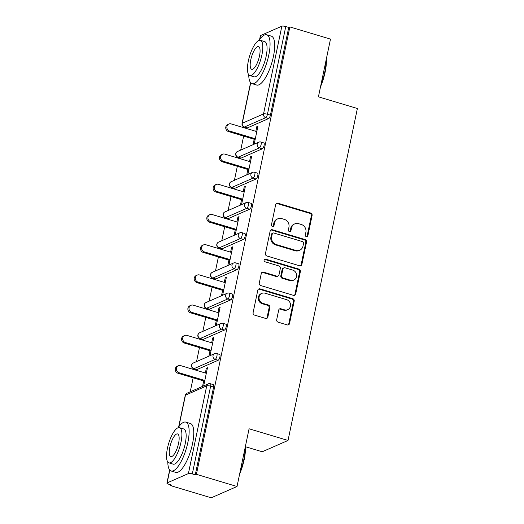 <?xml version="1.0" encoding="UTF-8"?>
<svg xmlns="http://www.w3.org/2000/svg" width="524" height="524" viewBox="0 0 524 524"><rect width="100%" height="100%" fill="white"/><g stroke="black" fill="none" stroke-linecap="round" stroke-linejoin="round"><path stroke-width="0.79" d="M306.324 236.645A1.402 1.284 66.3 0 0 307.876 235.695L312.094 215.495A2.004 1.834 66.3 0 0 310.673 213.045L277.903 203.227A2.004 1.834 66.3 0 0 275.683 204.576L271.465 224.776A1.402 1.284 66.3 0 0 273.305 226.447A1.402 1.284 66.3 0 0 274.013 225.543L274.563 222.929A6.412 5.875 66.3 0 1 277.812 218.803A6.412 5.875 66.3 0 1 281.657 218.593L284.388 219.412A6.412 5.875 66.3 0 1 288.94 227.239L288.397 229.853A1.402 1.284 66.3 0 0 290.237 231.523A1.402 1.284 66.3 0 0 290.944 230.619L291.495 228.006A6.412 5.875 66.3 0 1 294.743 223.879A6.412 5.875 66.3 0 1 298.588 223.669L301.32 224.488A6.412 5.875 66.3 0 1 305.872 232.315L305.328 234.929A1.402 1.284 66.3 0 0 306.324 236.645M306.763 236.691A1.402 1.284 66.3 0 0 307.123 236.023L311.348 215.823A2.004 1.834 66.3 0 0 309.92 213.379L277.15 203.554A2.004 1.834 66.3 0 0 276.344 203.502M272.899 226.545A1.402 1.284 66.3 0 0 273.259 225.87L273.81 223.257L274.563 222.929M289.831 231.615A1.402 1.284 66.3 0 0 290.191 230.946L290.741 228.333L291.495 228.006M276.685 319.719A2.004 1.834 66.3 0 0 278.106 322.168L287.303 324.926A2.004 1.834 66.3 0 0 289.517 323.57L294.206 301.136A2.004 1.834 66.3 0 0 292.778 298.687L260.009 288.862A2.004 1.834 66.3 0 0 257.795 290.217L253.105 312.651A2.004 1.834 66.3 0 0 254.533 315.101L265.635 318.428A2.004 1.834 66.3 0 0 267.856 317.072L269.86 307.47A2.004 1.834 66.3 0 0 268.439 305.027L262.93 303.376A5.358 4.906 66.3 0 1 259.039 298.562A5.358 4.906 66.3 0 1 261.836 293.381A5.358 4.906 66.3 0 1 265.052 293.204L286.628 299.669A5.358 4.906 66.3 0 1 290.519 304.49A5.358 4.906 66.3 0 1 287.715 309.664A5.358 4.906 66.3 0 1 284.506 309.841L280.91 308.767A2.004 1.834 66.3 0 0 278.689 310.123L276.685 319.719M289.864 26.934L330.487 39.11L318.428 96.829L357.381 108.501L288.03 440.455L249.077 428.783L237.025 486.495L196.402 474.318L289.864 26.934L288.737 27.431L285.77 26.541L267.443 114.271L270.41 115.162L288.737 27.431M299.649 265.799A2.004 1.834 66.3 0 0 301.87 264.443L306.553 242.016A2.004 1.834 66.3 0 0 305.132 239.566L272.362 229.741A2.004 1.834 66.3 0 0 270.142 231.097L265.458 253.531A2.004 1.834 66.3 0 0 266.88 255.974L299.649 265.799M300.383 271.576L295.693 294.01A2.004 1.834 66.3 0 1 293.479 295.359L260.703 285.541A2.004 1.834 66.3 0 1 259.282 283.091L261.286 273.489A2.004 1.834 66.3 0 1 263.507 272.133L276.796 276.122A2.004 1.834 66.3 0 0 279.017 274.766L280.347 268.399A2.004 1.834 66.3 0 0 278.919 265.95L265.085 261.803A1.402 1.284 66.3 0 1 264.797 259.183A1.402 1.284 66.3 0 1 265.642 259.138L298.955 269.126A2.004 1.834 66.3 0 1 300.383 271.576L299.63 271.904L294.94 294.337L295.693 294.01M245.389 446.71L262.249 451.76L288.03 440.455M259.57 39.601L260.376 35.737A3.065 0.753 11.8 0 1 260.592 35.527L281.86 26.2A3.065 0.753 11.8 0 1 285.77 26.541M237.025 486.495L211.244 497.8L170.627 485.624L170.791 484.838M196.402 474.318L195.275 474.81L192.308 473.919A3.065 0.753 -168.2 0 0 188.398 473.578L167.13 482.912A3.065 0.753 -168.2 0 0 166.914 483.115A3.065 0.753 -168.2 0 0 168.787 484.241L171.754 485.126L170.627 485.624M190.225 391.795L193.153 377.804M194.81 369.852L194.961 369.119M196.539 361.58L199.461 347.589M201.124 339.637L201.275 338.904M202.847 331.371L205.775 317.374M207.432 309.429L207.589 308.695M209.161 301.156L212.082 287.165M213.746 279.213L213.897 278.48M215.475 270.947L218.397 256.95M220.06 248.998L220.211 248.265M221.783 240.732L224.711 226.735M226.368 218.79L226.525 218.056M228.097 210.517L231.018 196.526M232.682 188.575L232.833 187.841M234.411 180.308L237.333 166.311M238.99 158.366L239.147 157.632M240.719 150.093L243.647 136.096M245.304 128.151L245.455 127.417M257.815 126.762L256.852 126.474L257.978 125.983L254.173 144.192M256.852 126.474L255.843 131.308M254.179 139.26L253.046 144.69M188.398 473.578L206.725 385.847A3.065 0.753 -168.2 0 1 210.635 386.188A3.065 0.969 -73.3 0 0 210.386 383.751L213.36 384.636A3.065 0.969 106.7 0 1 213.602 387.079L210.635 386.188L192.308 473.919M195.275 474.81L213.602 387.079M270.41 115.162A3.065 0.969 106.7 0 1 268.674 118.562L247.407 127.889A3.065 0.969 106.7 0 1 247.132 127.922L244.164 127.031A3.065 0.969 -73.3 0 0 244.439 126.998L247.407 127.889M218.181 360.263L215.213 359.372A3.065 0.969 106.7 0 0 216.949 355.973A3.065 0.969 -73.3 0 0 216.7 353.536L219.667 354.427A3.065 0.969 106.7 0 1 219.916 356.864A3.065 0.969 106.7 0 1 218.181 360.263L196.913 369.59A3.065 0.969 106.7 0 1 196.638 369.623L193.67 368.732A3.065 0.969 -73.3 0 0 193.946 368.706L196.913 369.59M224.495 330.055L221.528 329.164A3.065 0.969 106.7 0 0 223.263 325.764A3.065 0.969 -73.3 0 0 223.014 323.321L225.982 324.212A3.065 0.969 106.7 0 1 226.23 326.655A3.065 0.969 106.7 0 1 224.495 330.055L203.227 339.382A3.065 0.969 106.7 0 1 202.952 339.408L199.985 338.517A3.065 0.969 -73.3 0 0 200.26 338.491L203.227 339.382M230.802 299.839L227.835 298.949A3.065 0.969 106.7 0 0 229.571 295.549A3.065 0.969 -73.3 0 0 229.322 293.113L232.289 293.997A3.065 0.969 106.7 0 1 232.538 296.44A3.065 0.969 106.7 0 1 230.802 299.839L209.534 309.167A3.065 0.969 106.7 0 1 209.266 309.193L206.299 308.308A3.065 0.969 -73.3 0 0 206.567 308.276L209.534 309.167M237.117 269.624L234.149 268.733A3.065 0.969 106.7 0 0 235.885 265.334A3.065 0.969 -73.3 0 0 235.636 262.897L238.603 263.788A3.065 0.969 106.7 0 1 238.852 266.225A3.065 0.969 106.7 0 1 237.117 269.624L215.849 278.951A3.065 0.969 106.7 0 1 215.574 278.984L212.606 278.093A3.065 0.969 -73.3 0 0 212.882 278.067L215.849 278.951M243.431 239.416L240.464 238.525A3.065 0.969 106.7 0 0 242.193 235.125A3.065 0.969 -73.3 0 0 241.95 232.682L244.918 233.573A3.065 0.969 106.7 0 1 245.167 236.016A3.065 0.969 106.7 0 1 243.431 239.416L222.163 248.743A3.065 0.969 106.7 0 1 221.888 248.769L218.921 247.878A3.065 0.969 -73.3 0 0 219.189 247.852L222.163 248.743M249.738 209.2L246.771 208.31A3.065 0.969 106.7 0 0 248.507 204.91A3.065 0.969 -73.3 0 0 248.258 202.474L251.225 203.364A3.065 0.969 106.7 0 1 251.474 205.801A3.065 0.969 106.7 0 1 249.738 209.2L228.471 218.528A3.065 0.969 106.7 0 1 228.202 218.56L225.228 217.67A3.065 0.969 -73.3 0 0 225.503 217.637L228.471 218.528M256.053 178.985L253.085 178.101A3.065 0.969 106.7 0 0 254.821 174.702A3.065 0.969 -73.3 0 0 254.572 172.258L257.539 173.149A3.065 0.969 106.7 0 1 257.788 175.586A3.065 0.969 106.7 0 1 256.053 178.985L234.785 188.319A3.065 0.969 106.7 0 1 234.51 188.345L231.543 187.454A3.065 0.969 -73.3 0 0 231.818 187.428L234.785 188.319M262.367 148.777L259.4 147.886A3.065 0.969 106.7 0 0 261.129 144.486A3.065 0.969 -73.3 0 0 260.88 142.043L263.854 142.934A3.065 0.969 106.7 0 1 264.096 145.377A3.065 0.969 106.7 0 1 262.367 148.777L241.092 158.104A3.065 0.969 106.7 0 1 240.824 158.13L237.857 157.239A3.065 0.969 -73.3 0 0 238.125 157.213L241.092 158.104M247.859 174.407L251.664 156.191L250.538 156.689L249.529 161.523M247.872 169.468L246.732 174.898M241.551 204.615L245.356 186.406L244.23 186.904L243.215 191.732M241.557 199.683L240.424 205.113M235.237 234.831L239.042 216.622L237.916 217.113L236.907 221.947M235.243 229.898L234.11 235.328M228.929 265.046L232.728 246.83L231.601 247.328L230.593 252.162M228.936 260.107L227.796 265.537M222.615 295.254L226.42 277.045L225.294 277.537L224.285 282.371M222.621 290.322L221.488 295.752M216.301 325.469L220.106 307.261L218.98 307.752L217.971 312.586M216.307 320.537L215.174 325.961M209.993 355.685L213.799 337.469L212.665 337.967L211.657 342.801M210 350.746L208.866 356.176M203.679 385.893L207.484 367.684L206.358 368.176L205.349 373.009M203.685 380.961L202.552 386.391M250.538 156.689L251.5 156.977M244.23 186.904L245.193 187.192M237.916 217.113L238.879 217.401M231.601 247.328L232.564 247.616M225.294 277.537L226.257 277.831M218.98 307.752L219.942 308.04M212.665 337.967L213.635 338.255M206.358 368.176L207.321 368.464M294.743 223.879L293.99 224.207A6.412 5.875 66.3 0 0 290.741 228.333M277.812 218.803L277.058 219.13A6.412 5.875 66.3 0 0 273.81 223.257M300.455 265.851A2.004 1.834 66.3 0 0 301.117 264.777L305.806 242.343A2.004 1.834 66.3 0 0 304.379 239.9L271.609 230.075A2.004 1.834 66.3 0 0 270.803 230.023M303.573 243.339A1.402 1.284 66.3 0 0 302.577 241.63L273.81 233.003A1.402 1.284 66.3 0 0 272.257 233.953L271.681 236.71A6.412 5.875 66.3 0 0 276.233 244.538L295.896 250.433A6.412 5.875 66.3 0 0 299.748 250.223A6.412 5.875 66.3 0 0 302.996 246.097L303.573 243.339M272.965 233.049L272.218 233.383A1.402 1.284 66.3 0 0 271.504 234.28L272.257 233.953M299.748 250.223L298.994 250.557A6.412 5.875 66.3 0 1 295.15 250.767L275.486 244.872A6.412 5.875 66.3 0 1 270.928 237.038L271.504 234.28M294.285 295.418A2.004 1.834 66.3 0 0 294.94 294.337M278.002 276.056L277.248 276.384A2.004 1.834 66.3 0 1 276.043 276.449L262.753 272.467A2.004 1.834 66.3 0 0 261.948 272.414M299.63 271.904A2.004 1.834 66.3 0 0 298.208 269.46L264.889 259.472A1.402 1.284 66.3 0 0 264.45 259.419M290.584 280.255A5.358 4.906 66.3 0 0 293.8 280.078A5.358 4.906 66.3 0 0 296.604 274.897A5.358 4.906 66.3 0 0 292.713 270.083L285.108 267.803A2.004 1.834 66.3 0 0 282.894 269.159L281.565 275.526A2.004 1.834 66.3 0 0 282.986 277.975L290.584 280.255L289.838 280.582A5.358 4.906 66.3 0 0 293.054 280.406L293.8 280.078M283.91 267.869L283.156 268.203A2.004 1.834 66.3 0 0 282.141 269.493L282.894 269.159M289.838 280.582L282.233 278.303A2.004 1.834 66.3 0 1 280.812 275.86L282.141 269.493M287.715 309.664L286.969 309.998A5.358 4.906 66.3 0 1 283.753 310.175L280.157 309.094A2.004 1.834 66.3 0 0 279.351 309.042M261.836 293.381L261.09 293.709A5.358 4.906 66.3 0 0 258.286 298.89A5.358 4.906 66.3 0 0 262.177 303.704L262.93 303.376M266.441 318.481A2.004 1.834 66.3 0 0 267.102 317.4L269.107 307.804A2.004 1.834 66.3 0 0 267.685 305.354L262.177 303.704M288.108 324.978A2.004 1.834 66.3 0 0 288.77 323.898L293.453 301.464A2.004 1.834 66.3 0 0 292.032 299.021L259.262 289.196A2.004 1.834 66.3 0 0 258.456 289.143M229.617 131.059L228.49 131.557A3.779 3.458 -113.7 0 1 227.724 124.516L228.85 124.018A3.779 3.458 66.3 0 0 229.617 131.059L255.306 138.762M256.806 131.596L231.117 123.893A3.779 3.458 66.3 0 0 228.85 124.018M228.49 131.557L255.142 139.548M223.309 161.274L222.183 161.772A3.779 3.458 -113.7 0 1 221.41 154.724L222.536 154.233A3.779 3.458 66.3 0 0 223.309 161.274L248.998 168.977M250.492 161.811L224.803 154.108A3.779 3.458 66.3 0 0 222.536 154.233M222.183 161.772L248.834 169.756M216.995 191.489L215.868 191.981A3.779 3.458 -113.7 0 1 215.102 184.939L216.229 184.448A3.779 3.458 66.3 0 0 216.995 191.489L242.684 199.192M244.184 192.02L218.495 184.324A3.779 3.458 66.3 0 0 216.229 184.448M215.868 191.981L242.52 199.972M210.681 221.698L209.554 222.196A3.779 3.458 -113.7 0 1 208.788 215.154L209.914 214.657A3.779 3.458 66.3 0 0 210.681 221.698L236.37 229.401M237.87 222.235L212.181 214.532A3.779 3.458 66.3 0 0 209.914 214.657M209.554 222.196L236.206 230.187M204.373 251.913L203.247 252.411A3.779 3.458 -113.7 0 1 202.474 245.363L203.6 244.872A3.779 3.458 66.3 0 0 204.373 251.913L230.062 259.616M231.556 252.45L205.867 244.747A3.779 3.458 66.3 0 0 203.6 244.872M203.247 252.411L229.898 260.395M198.059 282.128L196.932 282.619A3.779 3.458 -113.7 0 1 196.166 275.578L197.293 275.087A3.779 3.458 66.3 0 0 198.059 282.128L223.748 289.824M225.248 282.659L199.559 274.962A3.779 3.458 66.3 0 0 197.293 275.087M196.932 282.619L223.584 290.61M326.295 59.179A24.91 7.899 106.7 0 1 325.129 72.155A24.91 7.899 106.7 0 1 320.564 86.617M320.976 84.639A25.519 8.096 -73.3 0 0 324.801 71.886A25.519 8.096 -73.3 0 0 326.066 60.253M248.723 74.703A25.519 8.096 -73.3 0 0 252.064 83.663A25.519 8.096 -73.3 0 0 268.786 55.092A25.519 8.096 -73.3 0 0 266.723 34.767A25.519 8.096 -73.3 0 0 259.007 40.414M252.064 83.663L256.701 85.052A25.519 8.096 -73.3 0 0 273.423 56.487A25.519 8.096 -73.3 0 0 271.36 36.156L266.723 34.767M260.402 40.335L264.666 41.612A18.373 5.83 106.7 0 1 266.153 56.251A18.373 5.83 106.7 0 1 254.114 76.818L249.85 75.541A18.373 5.83 -73.3 0 0 261.889 54.968A18.373 5.83 -73.3 0 0 260.402 40.335A18.373 5.83 -73.3 0 0 248.363 60.902A18.373 5.83 -73.3 0 0 249.85 75.541M259.485 56.022A11.842 3.753 -73.3 0 0 258.529 46.59A11.842 3.753 -73.3 0 0 250.767 59.847A11.842 3.753 -73.3 0 0 251.723 69.279A11.842 3.753 -73.3 0 0 259.485 56.022M245.376 446.527A24.91 7.899 106.7 0 1 244.21 459.496A24.91 7.899 106.7 0 1 239.638 473.965M240.051 471.986A25.519 8.096 -73.3 0 0 243.883 459.234A25.519 8.096 -73.3 0 0 245.147 447.601M167.804 462.05A25.519 8.096 -73.3 0 0 171.145 471.004A25.519 8.096 -73.3 0 0 187.867 442.439A25.519 8.096 -73.3 0 0 185.797 422.115A25.519 8.096 -73.3 0 0 178.088 427.754M171.145 471.004L175.782 472.393A25.519 8.096 -73.3 0 0 192.504 443.828A25.519 8.096 -73.3 0 0 190.435 423.503L185.797 422.115M179.483 427.676L183.747 428.959A18.373 5.83 106.7 0 1 185.234 443.592A18.373 5.83 106.7 0 1 173.195 464.159L168.931 462.882A18.373 5.83 -73.3 0 0 180.97 442.315A18.373 5.83 -73.3 0 0 179.483 427.676A18.373 5.83 -73.3 0 0 167.444 448.249A18.373 5.83 -73.3 0 0 168.931 462.882M178.566 443.37A11.842 3.753 -73.3 0 0 177.603 433.938A11.842 3.753 -73.3 0 0 169.848 447.188A11.842 3.753 -73.3 0 0 170.804 456.62A11.842 3.753 -73.3 0 0 178.566 443.37M191.751 312.337L190.618 312.835A3.779 3.458 -113.7 0 1 189.852 305.793L190.978 305.296A3.779 3.458 66.3 0 0 191.751 312.337L217.44 320.04M218.934 312.874L193.245 305.171A3.779 3.458 66.3 0 0 190.978 305.296M190.618 312.835L217.277 320.826M185.437 342.552L184.31 343.043A3.779 3.458 -113.7 0 1 183.538 336.002L184.671 335.511A3.779 3.458 66.3 0 0 185.437 342.552L211.126 350.255M212.62 343.089L186.937 335.386A3.779 3.458 66.3 0 0 184.671 335.511M184.31 343.043L210.962 351.034M179.123 372.767L177.996 373.258A3.779 3.458 -113.7 0 1 177.23 366.217L178.357 365.719A3.779 3.458 66.3 0 0 179.123 372.767L204.812 380.463M206.312 373.298L180.623 365.601A3.779 3.458 66.3 0 0 178.357 365.719M177.996 373.258L204.648 381.249M307.123 236.023L307.876 235.695M273.259 225.87L274.013 225.543M290.191 230.946L290.944 230.619M260.592 35.527L259.812 39.274M250.721 82.772L242.265 123.264L263.533 113.931L281.86 26.2M250.583 82.615L242.049 123.468A3.065 0.753 11.8 0 1 242.265 123.264A3.065 2.803 66.3 0 0 244.439 126.998L265.707 117.671L268.674 118.562M263.533 113.931A3.065 0.753 11.8 0 1 267.443 114.271A3.065 0.969 106.7 0 1 265.707 117.671A3.065 2.803 66.3 0 1 263.533 113.931M210.386 383.751A3.065 3.065 0 0 0 208.277 383.876A3.065 2.803 -113.7 0 0 206.725 385.847L185.457 395.175L178.887 426.615M169.802 470.12L167.13 482.912M208.277 383.876L187.009 393.203A3.065 2.803 -113.7 0 0 185.457 395.175A3.065 0.753 -168.2 0 0 185.241 395.384L178.651 426.949M237.503 151.502A3.065 2.803 -113.7 0 0 235.951 153.473A3.065 2.803 66.3 0 0 238.125 157.213L259.4 147.886A3.065 2.803 66.3 0 1 257.219 144.146A3.065 2.803 -113.7 0 1 258.771 142.174L237.503 151.502A3.065 3.065 0 0 0 237.857 157.239M254.572 172.258A3.065 3.065 0 0 0 252.463 172.389A3.065 2.803 -113.7 0 0 250.911 174.361A3.065 2.803 66.3 0 0 253.085 178.101L231.818 187.428A3.065 2.803 66.3 0 1 229.643 183.688A3.065 2.803 -113.7 0 1 231.195 181.717A3.065 3.065 0 0 0 231.543 187.454M248.258 202.474A3.065 3.065 0 0 0 246.149 202.598A3.065 2.803 -113.7 0 0 244.597 204.57A3.065 2.803 66.3 0 0 246.771 208.31L225.503 217.637A3.065 2.803 66.3 0 1 223.329 213.903A3.065 2.803 -113.7 0 1 224.881 211.932A3.065 3.065 0 0 0 225.228 217.67M241.95 232.682A3.065 3.065 0 0 0 239.841 232.813A3.065 2.803 -113.7 0 0 238.289 234.785A3.065 2.803 66.3 0 0 240.464 238.525L219.189 247.852A3.065 2.803 66.3 0 1 217.015 244.112A3.065 2.803 -113.7 0 1 218.567 242.14A3.065 3.065 0 0 0 218.921 247.878M235.636 262.897A3.065 3.065 0 0 0 233.527 263.028A3.065 2.803 -113.7 0 0 231.975 265A3.065 2.803 66.3 0 0 234.149 268.733L212.882 278.067A3.065 2.803 66.3 0 1 210.707 274.327A3.065 2.803 -113.7 0 1 212.259 272.356A3.065 3.065 0 0 0 212.606 278.093M229.322 293.113A3.065 3.065 0 0 0 227.213 293.237A3.065 2.803 -113.7 0 0 225.661 295.209A3.065 2.803 66.3 0 0 227.835 298.949L206.567 308.276A3.065 2.803 66.3 0 1 204.393 304.536A3.065 2.803 -113.7 0 1 205.945 302.571A3.065 3.065 0 0 0 206.299 308.308M223.014 323.321A3.065 3.065 0 0 0 220.905 323.452A3.065 2.803 -113.7 0 0 219.353 325.424A3.065 2.803 66.3 0 0 221.528 329.164L200.26 338.491A3.065 2.803 66.3 0 1 198.079 334.751A3.065 2.803 -113.7 0 1 199.631 332.779A3.065 3.065 0 0 0 199.985 338.517M216.7 353.536A3.065 3.065 0 0 0 214.591 353.667A3.065 2.803 -113.7 0 0 213.039 355.632A3.065 2.803 66.3 0 0 215.213 359.372L193.946 368.706A3.065 2.803 66.3 0 1 191.771 364.966A3.065 2.803 -113.7 0 1 193.323 362.994A3.065 3.065 0 0 0 193.67 368.732M277.15 203.554L277.903 203.227M309.92 213.379L310.673 213.045M311.348 215.823L312.094 215.495M271.609 230.075L272.362 229.741M304.379 239.9L305.132 239.566M305.806 242.343L306.553 242.016M301.117 264.777L301.87 264.443M270.928 237.038L271.681 236.71M275.486 244.872L276.233 244.538M295.15 250.767L295.896 250.433M262.753 272.467L263.507 272.133M276.043 276.449L276.796 276.122M264.889 259.472L265.642 259.138M298.208 269.46L298.955 269.126M280.812 275.86L281.565 275.526M282.233 278.303L282.986 277.975M280.157 309.094L280.91 308.767M283.753 310.175L284.506 309.841M267.685 305.354L268.439 305.027M269.107 307.804L269.86 307.47M267.102 317.4L267.856 317.072M259.262 289.196L260.009 288.862M292.032 299.021L292.778 298.687M293.453 301.464L294.206 301.136M288.77 323.898L289.517 323.57M169.665 469.956L166.914 483.115M242.049 123.468A3.065 3.065 0 0 0 244.164 127.031M260.88 142.043A3.065 3.065 0 0 0 258.771 142.174M252.463 172.389L231.195 181.717M246.149 202.598L224.881 211.932M239.841 232.813L218.567 242.14M233.527 263.028L212.259 272.356M227.213 293.237L205.945 302.571M220.905 323.452L199.631 332.779M214.591 353.667L193.323 362.994M187.009 393.203A3.065 3.065 0 0 0 185.241 395.384"/></g></svg>
